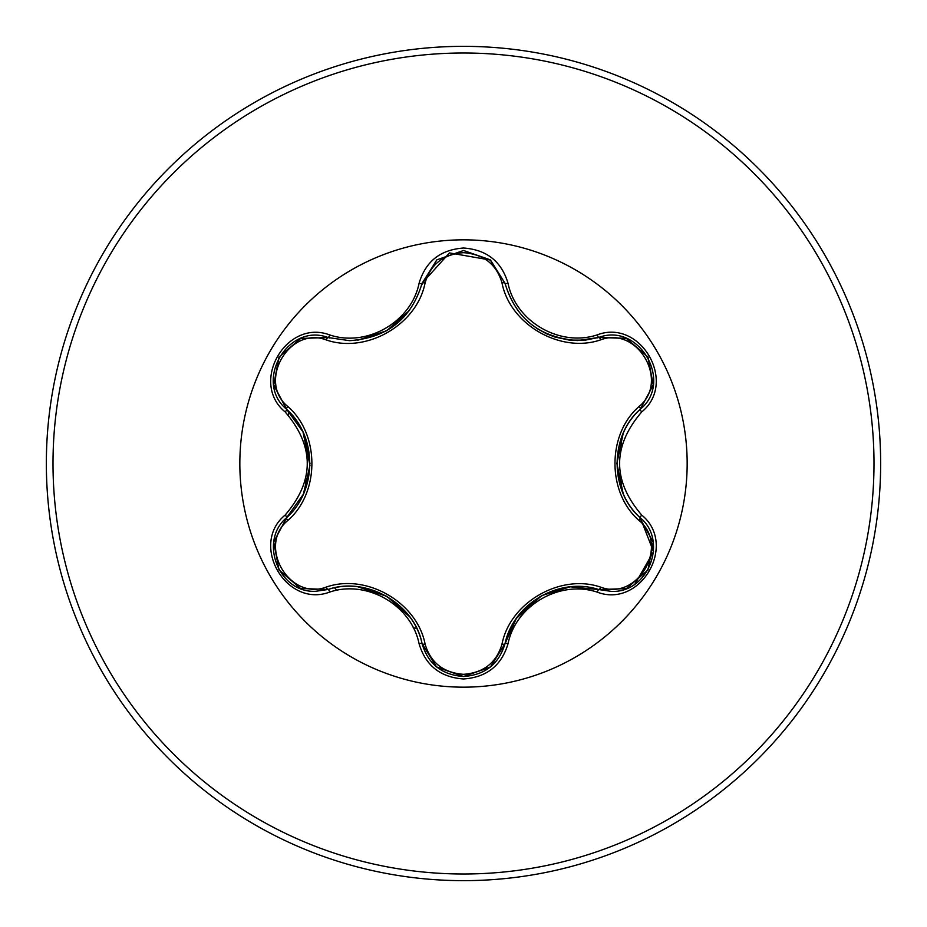 <?xml version="1.0" encoding="UTF-8"?>
<svg xmlns="http://www.w3.org/2000/svg" width="927" height="927" viewBox="0 0 927 927"><rect width="100%" height="100%" fill="white"/><g stroke="black" fill="none" stroke-linecap="round" stroke-linejoin="round"><path stroke-width="1.39" d="M300.916 338.448L328.135 337.532L349.537 340.672L328.135 337.532C287.88 322.214 253.256 381.994 286.64 409.305C317.416 436.721 317.44 490.232 286.64 517.695C258.39 540.904 278.83 593.57 315.898 591.264L328.135 589.468C367.301 576.467 413.743 603.257 422.086 643.72C428.1 663.999 441.924 674.937 463.546 676.513C485.145 674.937 498.958 664.022 504.995 643.767C513.349 603.396 559.688 576.629 598.865 589.572L611.055 591.345C648.112 593.662 668.587 540.974 640.279 517.753L653.535 551.669L635.03 583.964M597.289 592.156C560.035 579.676 515.818 605.227 508.031 643.697C501.553 665.551 486.71 677.313 463.5 678.981C440.313 677.266 425.493 665.493 419.062 643.651C411.275 605.088 366.953 579.514 329.711 592.063C286.281 608.587 249.212 544.346 285.18 515.041C314.612 480.661 314.612 446.304 285.18 411.959C249.189 382.573 286.362 318.401 329.711 334.937C366.999 347.474 411.298 321.878 419.062 283.349C425.505 261.507 440.313 249.734 463.5 248.019C486.71 249.687 501.553 261.449 508.031 283.303C515.841 321.808 560.082 347.335 597.289 334.844C640.742 318.367 677.73 382.642 641.739 411.912C612.237 446.327 612.237 480.719 641.739 515.088C677.753 544.439 640.661 608.657 597.289 592.156A3.326 0.776 -73.4 0 1 598.865 589.572L570.163 586.814L541.797 595.563L516.397 618.332L504.995 643.767L490.441 666.953L463.546 676.513L436.617 666.919M501.994 282.897C496.49 264.276 483.651 254.207 463.5 252.677C443.373 254.253 430.568 264.334 425.087 282.932C417.034 324.751 366.385 353.871 326.327 339.954C289.282 325.701 257.022 381.634 287.845 406.536C319.954 434.415 319.85 492.735 287.845 520.464C257.011 545.458 289.375 601.322 326.327 587.046C366.571 573.118 417.127 602.423 425.087 644.068C430.568 662.666 443.373 672.747 463.5 674.323C483.662 672.793 496.49 662.724 501.994 644.103C510.093 602.353 560.65 573.28 600.661 587.139C637.73 601.345 669.92 545.389 639.085 520.522C606.895 492.631 607 434.207 639.085 406.478C669.943 381.518 637.637 325.62 600.661 339.861C560.464 353.72 510.001 324.473 501.994 282.897A3.326 1.043 166.6 0 1 504.995 283.233C515.551 318.575 539.723 337.683 577.533 340.557C540.024 337.984 515.841 318.876 504.995 283.233L490.163 259.827L463.546 250.487L436.918 259.838L422.086 283.28C411.321 318.923 387.138 338.042 349.537 340.672C387.266 337.88 411.449 318.749 422.086 283.28L449.433 252.909L490.453 260.058M463.5 687.162A223.662 223.662 0 0 1 239.838 463.5A223.662 223.662 0 0 1 463.5 239.838A223.662 223.662 0 0 1 687.162 463.5A223.662 223.662 0 0 1 463.5 687.162M463.5 880.65A417.15 417.15 0 0 0 880.65 463.5A417.15 417.15 0 0 0 463.5 46.35A417.15 417.15 0 0 0 46.35 463.5A417.15 417.15 0 0 0 463.5 880.65A417.15 417.15 0 0 1 46.35 463.5A417.15 417.15 0 0 1 463.5 46.35M306.2 440.012A159.05 159.05 0 0 0 305.365 446.432M305.365 480.568A159.05 159.05 0 0 0 306.153 486.745M364.288 587.811A159.05 159.05 0 0 0 369.352 591.693M399.549 609.12A159.05 159.05 0 0 0 405.447 611.577M521.808 611.472A159.05 159.05 0 0 0 527.776 608.981A159.05 159.05 0 0 1 521.808 611.472M557.347 591.913A159.05 159.05 0 0 0 562.307 588.135A159.05 159.05 0 0 1 557.347 591.913M620.766 487.266A159.05 159.05 0 0 0 621.588 480.939A159.05 159.05 0 0 1 620.766 487.266M621.588 446.072A159.05 159.05 0 0 0 620.766 439.734A159.05 159.05 0 0 1 621.588 446.072M289.143 411.785L288.285 415.076M416.582 628.286A152.132 152.132 0 0 1 413.187 627.718M337.092 590.279A152.132 152.132 0 0 1 334.508 587.857M285.18 515.041A3.326 0.776 46.6 0 1 286.64 517.695L303.372 494.218L309.977 465.284L302.967 431.889L286.64 409.305L273.894 385.47M577.533 340.557L598.865 337.428L577.533 340.557M639.085 406.478A3.326 1.043 -133.3 0 1 640.279 409.247C609.549 435.435 609.445 491.414 640.279 517.753C609.433 490.325 609.421 436.71 640.279 409.247C673.662 382.051 639.213 322.179 598.865 337.428L625.876 338.309M419.062 643.651A3.326 0.776 -13.3 0 1 422.086 643.72C414.786 604.01 366.35 575.934 328.135 589.468A3.326 1.043 73.3 0 1 326.327 587.046M639.085 520.522A3.326 1.043 133.3 0 0 640.279 517.753A3.326 0.776 -46.7 0 1 641.739 515.088M626.073 588.61L598.865 589.572A3.326 1.043 106.6 0 0 600.661 587.139M508.031 643.697A3.326 0.776 -166.6 0 0 504.995 643.767A3.326 1.043 13.4 0 1 501.994 644.103M600.661 339.861A3.326 1.043 73.4 0 0 598.865 337.428A3.326 0.776 -106.6 0 1 597.289 334.844M436.49 666.826L422.086 643.72A3.326 1.043 166.7 0 0 425.087 644.068M425.087 282.932A3.326 1.043 13.3 0 0 422.086 283.268A3.326 0.776 -166.7 0 1 419.062 283.349M273.859 541.739L286.64 517.695A3.326 1.043 -133.4 0 0 287.845 520.464M326.327 339.954A3.326 1.043 106.7 0 1 328.123 337.521M285.18 411.959A3.326 0.776 -46.6 0 0 286.64 409.305A3.326 1.043 133.4 0 1 287.845 406.536M653.083 385.226L640.279 409.247A3.326 0.776 46.7 0 0 641.739 411.912M490.568 260.151L504.995 283.233A3.326 0.776 -13.4 0 0 508.031 283.303M329.711 592.063A3.326 0.776 -106.7 0 0 328.135 589.468L329.838 588.981M329.861 338.019L328.135 337.532A3.326 0.776 -73.3 0 0 329.711 334.937M463.5 873.999A410.499 410.499 0 0 0 873.999 463.5A410.499 410.499 0 0 0 463.5 53.001A410.499 410.499 0 0 0 53.001 463.5A410.499 410.499 0 0 0 463.5 873.999M623.118 493.384L616.872 463.43L623.153 433.546M505.424 642.04L516.397 618.332M517.521 616.756L540.267 596.432M536.64 328.332L546.594 333.824L554.786 336.988L569.224 340.093L585.227 340.151L598.865 337.428L626.223 338.448M386.883 596.362L409.618 616.745M357.81 586.791L386.826 596.328M409.572 310.325L386.756 330.719L357.729 340.221M287.915 410.534L302.967 431.889M303.766 433.651L310 463.512M653.176 542.353L647.95 570.047L626.594 588.413M639.004 516.513L653.106 541.936M640.279 409.247L638.993 410.499M598.865 589.572L597.139 589.074M626.617 338.598L647.973 356.999L653.176 384.682M490.116 667.22L463.5 676.513L436.918 667.173M598.865 337.428L597.162 337.915M504.995 283.233L505.435 284.971M422.086 643.72L421.658 641.982M436.953 259.815L463.546 250.487L490.14 259.803M421.658 284.995L436.617 260.07M278.992 569.954L273.778 542.283M300.371 588.344L279.004 569.966M328.135 589.468L300.765 588.494M286.64 517.695L287.926 516.455M273.766 384.693L279.027 356.999L300.406 338.645M286.64 409.305L273.836 385.111"/></g></svg>
